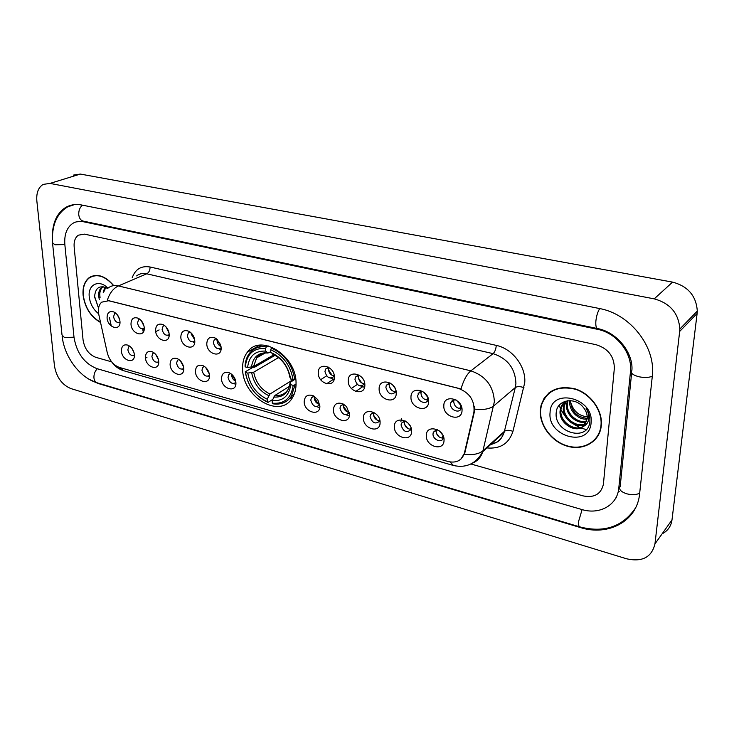 <?xml version="1.0" encoding="UTF-8"?>
<svg xmlns="http://www.w3.org/2000/svg" width="734" height="734" viewBox="0 0 734 734"><rect width="100%" height="100%" fill="white"/><g stroke="black" fill="none" stroke-linecap="round" stroke-linejoin="round"><path stroke-width="1.1" d="M242.615 368.945C242.468 396.92 279.938 419.435 292.306 397.938C294.875 393.864 296.123 388.983 296.041 383.295C296.655 355.678 260.267 332.952 247.413 352.137C244 356.632 242.403 362.238 242.615 368.945M158.709 361.348C159.709 371.652 145.855 367.725 145.442 357.678C145.552 352.623 147.791 350.65 152.158 351.76C155.498 353.329 157.636 356.164 158.581 360.266L158.709 361.348M153.957 352.751L152.791 353.439L151.892 356.458C153.149 361.22 155.424 363.009 158.737 361.834M183.739 368.275C184.665 378.698 170.426 374.661 170.105 364.504C170.279 359.366 172.628 357.394 177.142 358.577C180.307 360.045 182.417 362.697 183.482 366.523L183.739 368.275M178.83 359.495L177.445 360.302L176.582 363.247C177.931 368.239 180.325 370.009 183.757 368.56M209.465 375.395C210.3 385.937 195.666 381.781 195.446 371.514C195.684 366.294 198.152 364.312 202.832 365.587C205.786 366.954 207.85 369.386 209.025 372.9L209.465 375.395M204.391 366.431L202.777 367.358L201.951 370.23C203.41 375.45 205.915 377.193 209.465 375.45M235.908 382.717C236.66 393.369 221.613 389.112 221.494 378.726C221.815 373.404 224.402 371.422 229.265 372.808C231.981 374.056 233.963 376.258 235.219 379.405L235.908 382.717M228.806 374.624L230.669 373.56L228.806 374.624L228.026 377.404C229.604 382.882 232.219 384.579 235.889 382.515M319.877 405.957C320.345 416.995 303.959 412.352 304.179 401.608C304.793 395.865 307.885 393.938 313.436 395.837L317.776 399.672L319.877 405.957M314.124 396.213L311.381 397.791L310.785 400.177C312.629 406.251 315.574 407.893 319.611 405.076L319.785 404.737M349.531 414.169C349.889 425.335 333.025 420.554 333.364 409.691C334.144 403.7 337.484 401.837 343.374 404.095L346.54 406.654L349.531 414.169M343.595 404.214L340.521 406.003L339.989 408.205C341.952 414.517 345.017 416.114 349.173 413.013L349.393 412.517M380.084 422.619C380.322 433.922 362.954 428.995 363.422 418.013C363.027 406.719 380.579 411.462 380.084 422.619M373.955 412.462L370.523 414.471L370.074 416.49C372.166 423.032 375.349 424.591 379.616 421.16L379.863 420.49M411.572 431.335C411.691 442.776 393.782 437.703 394.397 426.582C394.112 415.15 412.205 420.041 411.572 431.335M405.251 420.967L401.434 423.224L401.067 425.014C403.305 431.803 406.618 433.317 410.994 429.546M444.033 440.317C444.024 451.905 425.564 446.667 426.335 435.418C426.17 423.848 444.832 428.885 444.033 440.317M437.519 429.739L433.308 432.262L433.014 433.803C432.555 439.629 441.721 443.538 443.336 438.161L443.584 437.042M134.35 354.605C135.414 364.798 121.927 360.972 121.422 351.026C121.486 346.053 123.624 344.09 127.844 345.136C131.34 346.797 133.496 349.788 134.304 354.118L134.35 354.605M129.734 346.191L128.771 346.769L127.844 349.843C129.019 354.394 131.202 356.201 134.377 355.265M144.222 327.612C145.268 338.08 131.459 334.392 130.991 324.171C131.138 318.767 133.524 316.776 138.139 318.217C141.313 319.923 143.304 322.767 144.121 326.758L144.222 327.612M139.699 319.171L138.515 319.795L137.506 323.024C138.726 327.749 140.974 329.557 144.24 328.437M169.15 334.108C170.123 344.696 155.947 340.897 155.562 330.566C155.782 325.052 158.296 323.07 163.095 324.63C166.049 326.226 167.994 328.86 168.93 332.539L169.15 334.108M164.499 325.483L163.086 326.226L162.104 329.392C163.416 334.346 165.774 336.126 169.169 334.741M194.776 340.787C195.675 351.485 181.096 347.595 180.812 337.145C181.114 331.493 183.766 329.529 188.757 331.236C191.464 332.713 193.336 335.108 194.372 338.411L194.776 340.787M189.987 331.979L188.326 332.832L187.381 335.933C188.794 341.127 191.262 342.879 194.794 341.191M221.127 347.641C221.934 358.476 206.951 354.467 206.768 343.907C207.172 338.108 209.979 336.154 215.19 338.044L220.448 344.365L221.127 347.641M216.191 338.658L214.264 339.649L213.365 342.659C214.86 348.063 217.438 349.788 221.09 347.852L221.09 347.852M334.392 377.148C334.805 388.506 317.987 384.01 318.272 372.945C317.703 361.596 334.676 365.908 334.392 377.148M328.869 367.413L325.602 369.064L324.96 371.551C326.823 377.771 329.841 379.414 334.007 376.459L334.3 375.863M364.853 385.075C365.147 396.58 347.824 391.947 348.237 380.753C347.778 369.266 365.275 373.698 364.853 385.075M359.192 375.157L355.513 377.028L354.953 379.322C356.944 385.781 360.082 387.378 364.376 384.102L364.697 383.304M396.25 393.259C396.424 404.902 378.57 400.131 379.129 388.791C378.781 377.166 396.819 381.735 396.25 393.259M390.442 383.148L386.332 385.249L385.864 387.323C387.992 394.039 391.259 395.58 395.672 391.956M428.628 401.691C428.684 413.481 410.269 408.563 410.967 397.085C410.746 385.313 429.353 390.029 428.628 401.691M422.692 391.387L419.27 392.195L417.729 395.571C417.307 401.36 426.133 405.241 427.94 400.03L428.261 398.718M462.044 410.389C461.952 422.334 442.951 417.251 443.822 405.645C443.721 393.718 462.925 398.58 462.044 410.389M455.97 399.911C453.502 399.535 451.805 400.406 450.878 402.535L450.584 404.076C450.08 410.132 459.594 413.976 461.227 408.333L461.493 406.7M119.954 321.29C121.073 331.64 107.632 328.052 107.072 317.941C107.155 312.638 109.421 310.656 113.871 311.978C117.229 313.794 119.247 316.822 119.926 321.061L119.954 321.29M115.568 313.023L114.587 313.546L113.559 316.822C114.697 321.336 116.844 323.153 119.981 322.281M346.145 414.848L349.347 415.93M316.914 406.7L319.712 407.755M234.054 383.598L235.807 384.46M207.942 376.313L209.392 377.092M182.537 369.23L183.693 369.899M157.801 362.321L158.691 362.871M133.716 355.595L134.35 356.018M360.77 386.038L364.55 387.323M330.795 378.175L334.108 379.423M219.182 348.87L220.962 349.824M193.18 342.035L194.657 342.879M167.884 335.383L169.068 336.117M143.258 328.905L144.167 329.511M119.284 322.602L119.926 323.061M158.434 359.568L155.654 354.302M183.509 366.642L180.307 360.752M209.263 373.854L205.648 367.431M235.724 381.221C233.339 380.065 231.981 378.093 231.66 375.303L231.705 374.34M319.73 404.37C316.519 403.608 314.684 401.443 314.235 397.892L314.436 396.406M349.384 412.462C345.879 411.893 343.879 409.691 343.374 405.856L343.64 404.241M379.781 420.775C376.056 420.334 373.918 418.105 373.377 414.068L373.661 412.462M411.077 429.326C407.122 429.023 404.856 426.757 404.287 422.518L404.572 420.977M443.354 438.125C439.152 437.969 436.748 435.675 436.143 431.234L436.418 429.766M134.001 352.614L131.68 348.072M144.02 326.199L141.341 320.74M168.994 332.86L165.912 326.758M194.648 339.649L191.143 334.016L191.179 332.988M221.017 346.576C218.704 345.411 217.383 343.448 217.071 340.695L217.163 339.429M334.264 375.936C330.86 375.331 328.915 373.138 328.428 369.349L328.786 367.413M364.541 383.744C360.917 383.249 358.853 381.019 358.348 377.047L358.715 375.138M395.745 391.782C391.901 391.415 389.708 389.148 389.167 384.974L389.543 383.111M427.931 400.039C423.839 399.828 421.509 397.534 420.94 393.149L421.316 391.35L418.105 393.745M461.145 408.554C456.796 408.508 454.318 406.186 453.704 401.581L454.08 399.865M119.688 319.648L117.44 314.932M98.842 314.758L98.448 312.234C98.127 307.785 99.191 304.436 101.65 302.179L108.696 300.738L458.319 388.341C469.742 392.745 474.944 400.709 473.916 412.224L464.264 453.722C461.484 460.704 456.089 463.301 448.07 461.512L119.477 367.459C113.431 365.202 109.357 360.302 107.274 352.77L98.842 314.758M401.535 418.573L400.902 421.591M113.724 285.618C105.127 275.663 96.916 273.039 89.071 277.736C84.493 281.48 82.502 287.315 83.098 295.261C84.951 307.794 90.768 316.877 100.558 322.501M109.586 324.263L110.862 324.043M540.307 410.067C539.187 425.142 551.546 441.712 567.327 446.199C583.08 450.896 598.962 442.152 601.146 426.876L601.32 425.381C602.798 410.554 590.852 393.809 575.373 388.937C557.913 385.001 546.481 390.442 541.068 405.278L540.307 410.067M593.861 440.519L595.953 438.776M90.594 277.076L91.355 276.397M544.004 399.067L545.298 396.589M108.192 287.994C111.027 285.709 114.431 285.021 118.394 285.921C113.293 288.343 109.595 293.141 107.311 300.325L461.035 388.947C463.521 380.267 466.796 374.239 470.852 370.844C485.752 375.992 493.587 386.286 494.358 401.718L482.724 451.731C480.99 457.236 477.577 461.035 472.457 463.145M474.476 406.645L474.366 411.847L464.961 452.383L461.062 458.952M614.349 368.239C614.202 356.366 608.156 348.531 596.191 344.741L84.493 234.137L78.345 235.174C75.152 237.532 73.758 241.422 74.152 246.853L83.061 339.934C84.557 348.723 88.796 354.513 95.787 357.33L111.651 361.834L95.787 357.33C88.796 354.513 84.557 348.723 83.061 339.934L74.152 246.853C73.758 241.422 75.152 237.532 78.345 235.174L84.493 234.137L596.191 344.741C608.156 348.531 614.202 356.366 614.349 368.239L603.44 483.825L614.349 368.239M470.889 463.98L583.025 495.872C594.155 498.083 600.935 494.257 603.376 484.403L603.44 483.825L603.376 484.403C600.935 494.257 594.155 498.083 583.025 495.872L470.889 463.98M549.078 392.745L547.325 394.782M93.218 275.755L92.383 276.278M94.191 275.544L93.319 276.002M113.513 285.645C105.017 275.892 96.916 273.332 89.199 277.975C84.667 281.673 82.703 287.453 83.291 295.307C85.116 307.674 90.851 316.648 100.503 322.235M99.292 299.701L98.613 295.444C98.567 291.774 99.705 289.003 102.017 287.132L102.797 286.627M100.063 297.609L99.769 294.949C99.723 291.306 100.852 288.545 103.136 286.673L102.017 287.132M103.228 292.398L104.861 287.077M104.457 291.031L105.558 287.343M107.916 288.168C99.173 278.929 87.695 284.471 89.254 296.811C90.172 303.904 93.301 309.555 98.65 313.748M107.549 288.425C99.806 284.82 95.493 287.471 94.613 296.389L98.09 307.023M109.412 324.024L110.806 323.786M98.209 306.757L94.649 297.187M551.289 391.176L549.298 393.002M600.999 425.307C602.458 410.627 590.641 394.048 575.309 389.231C558.033 385.332 546.72 390.736 541.362 405.425L540.609 410.141C539.499 425.069 551.729 441.464 567.345 445.905C582.943 450.557 598.66 441.905 600.825 426.793L600.999 425.307M589.65 416.839C579.906 416.866 573.529 411.884 570.538 401.911M587.172 419.05C578.309 420.353 568.501 410.444 569.832 401.122L569.896 400.617M587.237 418.325C576.841 417.288 571.3 411.398 570.593 400.654M586.576 421.637C577.777 425.289 564.996 414.71 566.639 404.168L567.492 400.755M586.778 421.032C577.906 424.087 565.868 413.637 567.437 403.406L568.033 400.691M585.53 423.821C577.153 429.922 561.538 418.986 563.409 407.251L565.666 401.287M585.833 423.307C577.319 428.784 562.4 417.912 564.226 406.48L566.134 401.021M583.126 426.509L587.218 418.664C587.484 414.536 586.127 410.701 583.145 407.15C574.704 396.507 557.308 399.947 556.317 411.857C552.968 432.372 587.292 442.354 589.751 422.527L589.879 421.509C590.209 417.022 588.971 412.692 586.163 408.517C588.494 412.48 589.283 416.325 588.521 420.059C587.769 423.197 585.98 425.353 583.126 426.509C575.043 433.702 558.198 422.637 560.152 410.37L560.492 408.48C561.372 405.26 563.226 402.782 566.07 401.039M584.475 425.225C576.695 433.262 558.95 422.215 560.969 409.581L561.317 407.7L564.308 402.296M550.078 412.517C547.16 436.959 589.613 448.217 591.09 422.812C594.173 397.498 550.647 387.176 550.078 412.517M559.161 405.315L560.473 408.581L559.161 405.315M562.372 412.178L565.263 416.316L561.382 410.425M574.08 424.362L578.961 427.105L574.08 424.362M580.75 427.894L586.154 429.601L580.75 427.894M296.05 384.478L293.178 385.359C291.233 398.342 284.26 404.269 272.25 403.159L272.176 400.59C282.792 401.452 288.994 396.158 290.792 384.708L290.169 382.396L294.673 379.506M289.444 386.332L274.956 395.433L272.176 400.59M272.672 399.47L268.011 402.406L267.259 401.746C255.304 396.094 248.055 386.341 245.505 372.477L247.78 373.092C250.129 385.396 256.588 394.094 267.185 399.195L269.965 394.039L293.049 379.661C290.536 365.312 283.085 355.329 270.708 349.733L271.397 348.155C284.407 353.981 292.205 364.431 294.802 379.496L295.683 378.946M278.525 357.596L253.698 372.184L247.78 373.092M291.315 396.369L293.903 394.947M245.505 372.477L245.248 371.789L253.001 367.284L254.606 367.22L275.048 355.32M289.682 398.479L292.783 397.158M272.672 347.43L271.397 348.155M272.25 403.159L273.002 403.819C280.957 404.984 287.113 402.425 291.462 396.14L294.921 385.185M245.248 371.789C247.881 386.313 255.469 396.516 268.011 402.406M289.875 377.074L290.664 379.019L294.802 379.496M290.664 379.019C288.343 366.33 281.718 357.449 270.782 352.393L270.708 349.733M290.792 384.708L293.178 385.359M267.185 399.195L267.259 401.746M270.782 352.393L278.48 357.559M261.414 345.081L258.781 347.21M266.314 346.861C259.23 346.035 253.615 348.191 249.477 353.311C246.808 356.816 245.33 361.119 245.037 366.211L245.294 366.899C246.808 353.971 253.579 347.815 265.616 348.43L266.314 346.861L268.121 345.842M265.616 348.43L265.699 351.091C255.065 350.623 249.019 356.1 247.578 367.514L245.294 366.899M270.763 351.696L267.974 353.036L265.699 351.091M247.578 367.514L253.505 366.596L273.91 354.742M142.68 322.666L143.323 323.969M166.655 327.63L168.728 331.75M191.592 333.419L194.538 339.062M217.31 339.567L220.989 346.384M327.997 366.917L328.034 367.523M328.437 369.661L332.08 375.322M333.906 376.615L334.383 376.863M358.431 378.074L361.706 382.919M364.092 384.561L364.559 383.974M362.403 378.111L363.147 379.212M389.46 386.91L392.121 390.635M392.479 384.708L395.186 388.488M395.397 391.791L395.91 390.497M420.077 391.699L420.151 392.213M421.756 396.406L423.169 398.259M423.894 392.213L427.794 397.333M427.078 400.076L427.968 397.782M452.685 400.36L452.795 401.012M456.392 400.168L461.099 405.673M459.75 408.599L460.759 405.948M155.691 331.612L159.122 329.933M181.133 361.688L183.17 365.449M206.135 367.908L209.107 373.202M231.916 374.514L235.669 380.955M333.429 379.294L326.52 383.809M314.235 397.718L318.437 404.049M362.449 386.846L355.696 391.488M343.393 406.251L347.411 412.013M373.468 415.105L377.193 420.169M379.496 420.784L379.772 420.077M404.544 424.344L407.81 428.518M407.884 422.912L410.003 425.628M410.315 429.335L410.957 427.693M435.28 430.106L435.372 430.574M436.748 434.042L439.207 436.996M439.262 430.858L442.804 435.124M442.088 438.143L443.052 435.638M618.799 488.073L630.46 371.854C632.772 353.476 616.771 332.887 597.531 329.327L83.355 221.732C79.327 220.934 75.749 221.521 72.602 223.503C66.684 227.751 64.106 234.834 64.867 244.761L74.024 337.438C76.721 353.137 84.318 363.523 96.824 368.606L581.842 509.524C599.485 515.048 617.303 505.24 618.78 488.284L618.799 488.073M679.666 331.447L679.831 329.016C678.693 313.326 670.151 303.27 654.223 298.857L50.013 183.408L43.132 184.399C38.306 187.464 36.214 193.014 36.856 201.061L54.481 366.046C56.509 377.294 61.977 384.809 70.895 388.58L626.653 558.813C642.259 562.244 651.691 557.271 654.957 543.894L679.666 331.447L697.126 313.464L697.3 311.106C696.272 295.93 688.033 286.26 672.573 282.113L80.364 174.068L73.528 175.068M662.114 533.829C667.775 530.921 671.069 526.296 671.986 519.947L697.126 313.464M88.832 379.12L98.191 383.506L580.273 527.517C608.229 536.536 637.167 521.241 639.608 493.826L652.471 374.716C655.196 345.631 629.488 313.785 599.348 308.5L81.823 205.034C75.694 203.868 70.207 204.731 65.372 207.639C57.05 213.163 52.701 222.485 52.343 235.605M615.597 498.331L616.432 497.569M619.212 491.45L618.12 491.991M543.729 398.874L542.692 401.59M90.465 276.837L89.915 277.397M132.175 277.801C135.34 269.121 141.304 265.524 150.066 267.002L496.285 345.393C495.927 349.191 494.872 351.944 493.11 353.65L146.763 273.8C142.846 272.956 139.469 273.654 136.634 275.901M496.285 345.393C512.332 348.632 526.122 366.605 524.746 382.588L512.938 431.363C508.937 443.593 500.258 449.116 486.908 447.933M474.669 409.113C483.339 410.123 489.706 409.049 493.762 405.902L515.296 387.552L515.91 383.469C515.259 368.459 507.662 358.522 493.11 353.65L470.852 370.844L118.394 285.921L146.763 273.8C148.965 272.534 150.066 270.268 150.066 267.002M98.374 310.61L98.393 311.409M450.015 461.952L453.456 465.494C466.237 468.301 475.99 463.714 482.724 451.731L504.157 432.289L515.296 387.552C517.332 386.267 520.213 386.313 523.957 387.68M453.126 465.393L124.009 370.817L119.018 367.312M464.338 454.309C472.76 455.245 478.981 454.052 482.99 450.74L504.423 431.326C506.442 429.959 509.277 429.977 512.938 431.363M111.302 326.043L109.43 317.538M489.688 444.676C496.955 443.428 501.781 439.299 504.157 432.289C502.175 437.583 499.781 440.85 496.973 442.097L491.092 444.143M142.644 328.979L143.286 332.052M145.488 358.137L146.938 357.394M274.956 395.433C280.526 396.021 284.856 394.121 287.939 389.736L289.563 385.937M253.698 372.184C255.753 382.405 261.176 389.69 269.965 394.039M289.921 377.395C287.811 366.349 282.003 358.568 272.507 354.063M273.727 397.039C282.957 397.654 288.407 392.993 290.049 383.065M251.689 372.734C253.817 383.469 259.497 391.112 268.727 395.644M267.433 352.76C258.184 352.458 252.863 357.256 251.487 367.156M262.689 353.494L256.671 357.862L253.505 366.596M599.715 308.574C597.705 311.831 596.421 316.024 595.87 321.153C595.568 325.612 596.136 328.089 597.595 328.566C617.468 332.309 633.479 353.412 631.891 370.413C630.212 372.909 632.57 375.028 638.938 376.762C644.415 377.854 648.884 377.671 652.342 376.212M639.672 493.184C636.332 494.89 632.047 495.101 626.818 493.826C620.753 491.789 618.551 489.312 620.202 486.385L631.625 373.028M635.525 507.946C622.652 526.829 604.082 533.141 579.814 526.884C578.759 526.517 578.355 524.709 578.585 521.461L582.099 509.598M579.704 526.856L97.255 382.845C95.374 382.24 94.264 380.579 93.943 377.882C93.769 374.285 94.888 371.239 97.283 368.743M52.619 243.716L62.014 334.988L64.39 337.447L73.996 337.209M67.675 206.869C56.674 213.521 51.619 225.466 52.518 242.715L54.922 244.78L64.849 244.578M82.456 205.162C79.795 207.456 78.566 210.649 78.758 214.732C79.226 218.328 80.74 220.457 83.281 221.127L597.595 328.566M672.573 282.113L654.223 298.857M671.986 519.947L654.957 543.894M80.364 174.068L50.013 183.408M98.668 383.267L98.191 383.506M598.238 328.713L597.531 329.327M84.41 221.365L83.355 221.732M326.602 375.863L320.657 379.689M115.633 313.079L114.587 313.546M453.997 400.048L450.878 402.535M389.323 383.139L386.332 385.249M358.293 375.166L355.513 377.028M328.181 367.431L325.602 369.064M216.108 338.668L214.264 339.649M189.996 331.988L188.326 332.832M164.535 325.511L163.086 326.226M139.763 319.217L138.515 319.795M129.817 346.255L128.771 346.769M436.345 429.775L433.308 432.262M404.306 421.013L401.434 423.224M373.221 412.508L370.523 414.471M343.035 404.26L340.521 406.003M313.73 396.25L311.381 397.791M204.419 366.45L202.777 367.358M178.885 359.541L177.445 360.302M154.03 352.806L152.791 353.439M259.744 345.219L247.413 352.137M123.468 370.652C118.587 369.055 114.688 366.165 111.77 361.99M567.786 401.535L566.978 402.296M564.565 404.599L563.758 405.37M561.317 407.7L560.492 408.48M294.114 394.442L291.462 396.14M265.121 353.017L256.671 357.862C259.212 354.293 262.983 352.678 267.974 353.036M357.311 384.442L351.366 388.479M76.125 221.916L83.281 221.127M97.062 382.781C79.813 377.771 64.271 356.77 62.133 336.172M697.3 311.106L679.831 329.016M73.776 204.832L65.372 207.639M619.762 487.101L618.78 488.284"/></g></svg>
